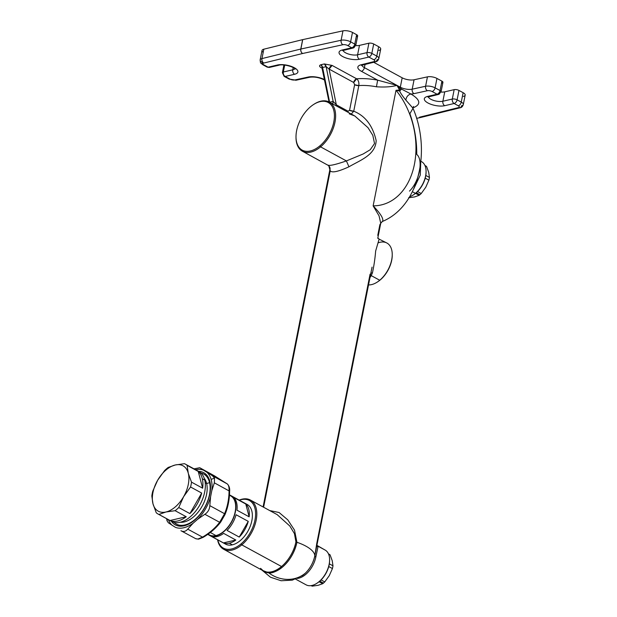 <?xml version="1.0" encoding="UTF-8"?>
<svg xmlns="http://www.w3.org/2000/svg" width="617" height="617" viewBox="0 0 617 617"><rect width="100%" height="100%" fill="white"/><g stroke="black" fill="none" stroke-linecap="round" stroke-linejoin="round"><path stroke-width="0.93" d="M152.977 503.788L152.869 503.349A25.852 15.34 -61.4 0 0 152.977 503.788A25.852 15.34 118.6 0 1 152.869 503.349A25.852 15.34 118.6 0 1 157.628 480.281A25.852 15.34 118.6 0 1 175.274 464.987A25.852 15.34 118.6 0 1 188.262 473.185A25.852 15.34 118.6 0 1 188.37 473.625A25.852 15.34 118.6 0 1 183.604 496.693A25.852 15.34 118.6 0 1 165.965 511.994A25.852 15.34 118.6 0 1 152.977 503.788L156.24 512.75L152.977 503.788A25.852 15.34 -61.4 0 0 165.965 511.994L158.916 514.447A28.436 16.875 118.6 0 1 156.24 512.75A28.436 16.875 -61.4 0 0 158.075 514.038A28.436 16.875 -61.4 0 0 158.916 514.447L165.965 511.994L175.12 510.691L186.249 516.745L170.045 520.501L158.916 514.447L170.045 520.501L186.249 516.745A28.436 16.875 118.6 0 1 170.045 520.501A28.436 16.875 -61.4 0 0 186.249 516.745L175.12 510.691A28.436 16.875 -61.4 0 0 178.76 507.529L189.889 513.591A28.436 16.875 -61.4 0 0 201.69 493.06L190.56 486.998A28.436 16.875 -61.4 0 0 191.517 482.147L188.37 473.625A25.852 15.34 -61.4 0 0 188.262 473.185L187.113 465.372L198.234 471.434L202.646 488.209L191.517 482.147L202.646 488.209A28.436 16.875 -61.4 0 0 202.33 478.769A28.436 16.875 -61.4 0 0 198.234 471.434L187.113 465.372L188.262 473.185A25.852 15.34 -61.4 0 0 175.274 464.987L184.429 463.683A28.436 16.875 118.6 0 1 187.113 465.372A28.436 16.875 -61.4 0 0 185.277 464.092A28.436 16.875 -61.4 0 0 184.429 463.683L175.274 464.987L168.225 467.439A28.436 16.875 -61.4 0 0 164.585 470.594L157.628 480.281L152.785 491.124A28.436 16.875 -61.4 0 0 151.828 495.975A28.436 16.875 118.6 0 1 152.785 491.124L157.628 480.281A25.852 15.34 -61.4 0 0 152.869 503.349L151.828 495.975L152.977 503.788M185.277 464.092L198.836 471.473A28.436 16.875 118.6 0 1 204.759 480.095L202.33 478.769L204.759 480.095A28.436 16.875 118.6 0 1 195.504 511.385A28.436 16.875 118.6 0 1 171.634 521.419L158.075 514.038M201.69 493.06L189.889 513.591L178.76 507.529L183.604 496.693L190.56 486.998L201.69 493.06A28.436 16.875 118.6 0 1 189.889 513.591L201.69 493.06M198.234 471.434A28.436 16.875 118.6 0 1 202.33 478.769A28.436 16.875 118.6 0 1 202.646 488.209L198.234 471.434M183.604 496.693A25.852 15.34 -61.4 0 0 188.37 473.625L191.517 482.147A28.436 16.875 118.6 0 1 190.56 486.998L183.604 496.693L178.76 507.529A28.436 16.875 118.6 0 1 175.12 510.691L165.965 511.994A25.852 15.34 -61.4 0 0 183.604 496.693M168.225 467.439L175.274 464.987A25.852 15.34 -61.4 0 0 157.628 480.281L164.585 470.594A28.436 16.875 118.6 0 1 168.225 467.439M170.462 520.671A28.436 16.875 -61.4 0 0 194.779 512.257A28.436 16.875 -61.4 0 0 204.759 480.095A28.436 16.875 -61.4 0 0 196.761 470.632M204.242 478.314A25.852 15.34 118.6 0 1 206.641 483.574L205.214 482.795L206.641 483.574A25.852 15.34 118.6 0 1 200.139 509.418A25.852 15.34 118.6 0 1 180.311 522.26A25.852 15.34 -61.4 0 0 200.139 509.418A25.852 15.34 -61.4 0 0 206.641 483.574A25.852 15.34 -61.4 0 0 204.242 478.314M200.918 472.977A28.521 16.929 118.6 0 1 209.564 482.633L206.641 483.574L209.564 482.633A28.521 16.929 118.6 0 1 198.767 515.797A28.521 16.929 118.6 0 1 174.025 522.352A28.521 16.929 -61.4 0 0 176.339 524.08A28.521 16.929 -61.4 0 0 200.278 514.015A28.521 16.929 -61.4 0 0 209.564 482.633A28.521 16.929 -61.4 0 0 203.625 473.987A28.521 16.929 -61.4 0 0 200.918 472.977M203.811 474.087A28.521 16.929 118.6 0 1 203.996 474.188A28.521 16.929 118.6 0 1 209.687 481.885A28.521 16.929 118.6 0 1 209.942 482.833L209.564 482.633L209.942 482.833A28.521 16.929 118.6 0 1 210.528 487.823A28.521 16.929 -61.4 0 0 209.942 482.833A28.521 16.929 -61.4 0 0 209.687 481.885A28.521 16.929 -61.4 0 0 203.811 474.087M191.71 522.375A28.521 16.929 118.6 0 1 176.709 524.288A28.521 16.929 118.6 0 1 176.524 524.18A28.521 16.929 -61.4 0 0 191.71 522.375M209.649 480.682L209.687 481.885L209.649 480.682A29.732 17.638 118.6 0 1 210.528 487.353A29.732 17.638 118.6 0 1 191.316 522.63A29.732 17.638 118.6 0 1 171.379 521.28A29.732 17.638 -61.4 0 0 197.903 517.061A29.732 17.638 -61.4 0 0 209.649 480.682A29.732 17.638 -61.4 0 0 198.581 471.334A29.732 17.638 118.6 0 1 209.649 480.682M167.037 520.787L166.582 518.666L167.037 520.787L167.554 519.198L167.037 520.787L168.318 522.753L167.037 520.787M172.027 525.183L168.318 522.753L172.027 525.183A31.883 18.919 118.6 0 1 168.387 519.653A31.883 18.919 -61.4 0 0 172.027 525.183L175.405 527.319L172.027 525.183M214.184 475.699L199.754 467.732L194.008 468.843L199.885 467.809L203.602 470.223A31.883 18.919 -61.4 0 0 195.589 469.707A31.883 18.919 118.6 0 1 203.602 470.223L212.487 475.769L214.531 478.16L211.114 479.37A31.883 18.919 -61.4 0 0 206.98 472.36A31.883 18.919 118.6 0 1 211.114 479.37L214.531 478.16L214.346 482.833L211.793 490.692A31.883 18.919 -61.4 0 0 211.114 479.37A31.883 18.919 118.6 0 1 211.793 490.692L210.582 496.801A31.883 18.919 118.6 0 1 197.695 519.236L193.106 523.216A31.883 18.919 118.6 0 1 175.405 527.319A31.883 18.919 -61.4 0 0 193.106 523.216L187.745 529.131C185.671 531.553 183.396 532.078 180.92 530.713L195.921 538.788L197.926 539.042L195.759 538.695M210.582 496.801L209.826 505.639C209.587 509.372 207.929 512.249 204.859 514.285L197.695 519.236A31.883 18.919 -61.4 0 0 210.582 496.801L211.793 490.692L214.346 482.833L214.531 478.16L212.487 475.769L199.885 467.809L214.631 475.946L227.241 483.905L212.487 475.769L227.241 483.905C228.598 484.939 229.215 487.276 229.077 490.908L214.346 482.833L229.077 490.908C228.953 499.269 227.449 506.866 224.565 513.714L209.826 505.639L210.582 496.801M204.859 514.285C207.929 512.249 209.587 509.372 209.826 505.639L224.565 513.714L219.637 522.283L204.859 514.285L219.637 522.283C215.318 527.982 209.618 532.926 202.523 537.129L187.745 529.131L193.106 523.216L197.695 519.236L204.859 514.285M180.92 530.713C183.396 532.078 185.671 531.553 187.745 529.131L202.523 537.129L197.926 539.042L199.229 538.818M227.28 483.929L214.708 475.992M227.334 483.959C229.185 485.949 229.94 488.363 229.617 491.217C229.516 499.647 227.966 507.452 224.974 514.64L220.747 521.997L219.637 522.283L224.565 513.714L224.912 514.732L224.565 513.714C227.449 506.866 228.953 499.269 229.077 490.908L229.555 491.325L229.077 490.908C229.215 487.276 228.598 484.939 227.241 483.905L214.67 475.969M229.077 490.908L229.555 491.325M203.17 537.237L202.523 537.129C209.618 532.926 215.318 527.982 219.637 522.283L220.678 522.113L224.974 514.64M197.926 539.042L202.523 537.129M220.747 521.997L224.912 514.732M424.928 165.456L425.491 165.765A18.094 10.736 118.6 0 1 426.578 166.505L428.715 172.351A16.374 9.718 118.6 0 1 428.715 172.359A16.374 9.718 -61.4 0 0 428.715 172.351L429.447 177.426A18.094 10.736 118.6 0 1 428.9 180.172L425.769 187.236L421.226 193.53A18.094 10.736 118.6 0 1 419.915 194.717A18.094 10.736 118.6 0 1 419.159 195.319L414.593 196.923A16.374 9.718 118.6 0 1 414.585 196.931L408.616 197.764L414.593 196.923A16.374 9.718 118.6 0 1 414.593 196.923A16.374 9.718 -61.4 0 0 414.601 196.923A16.374 9.718 -61.4 0 0 414.593 196.923L419.159 195.319A18.094 10.736 -61.4 0 0 419.915 194.717A18.094 10.736 -61.4 0 0 421.226 193.53L425.769 187.236A16.374 9.718 118.6 0 1 425.769 187.236A16.374 9.718 118.6 0 1 425.753 187.26A16.374 9.718 -61.4 0 0 425.769 187.236A16.374 9.718 -61.4 0 0 425.776 187.206L428.9 180.172A18.094 10.736 -61.4 0 0 429.447 177.426L428.715 172.351A16.374 9.718 -61.4 0 0 428.707 172.336A16.374 9.718 118.6 0 1 428.715 172.351L426.578 166.505A18.094 10.736 -61.4 0 0 425.059 165.549M426.578 166.505L425.013 165.657L426.578 166.505M429.447 177.426L425.799 175.444L429.447 177.426M428.9 180.172L425.213 178.166L428.9 180.172M421.226 193.53L417.555 191.532L421.226 193.53M419.915 194.717L416.274 192.743L419.915 194.717M419.159 195.319L415.549 193.352L419.159 195.319M229.431 495.204L230.588 495.837A22.235 13.196 118.6 0 1 233.758 516.791A22.235 13.196 118.6 0 1 215.958 535.571L210.289 532.486L215.958 535.571A22.235 13.196 118.6 0 1 209.325 534.885L208.014 534.168M311.292 585.687A18.094 10.736 -61.4 0 0 312.148 586.15L318.117 585.309A16.374 9.718 -61.4 0 0 318.125 585.309A16.374 9.718 118.6 0 1 318.117 585.309A16.374 9.718 -61.4 0 0 318.117 585.309L322.691 583.705A18.094 10.736 -61.4 0 0 323.439 583.104A18.094 10.736 -61.4 0 0 324.75 581.916L329.293 575.622L332.432 568.558A18.094 10.736 -61.4 0 0 332.972 565.812L332.239 560.737A16.374 9.718 -61.4 0 0 332.239 560.737A16.374 9.718 -61.4 0 0 332.239 560.722A16.374 9.718 118.6 0 1 332.247 560.745A16.374 9.718 118.6 0 1 332.239 560.737L330.103 554.891A18.094 10.736 -61.4 0 0 328.583 553.935M413.552 194.771A18.957 11.253 -61.4 0 0 415.889 193.075A18.957 11.253 -61.4 0 0 426.077 171.781M426.077 171.441L426.077 172.104A18.957 11.253 118.6 0 1 415.889 193.075A18.957 11.253 118.6 0 1 413.822 194.602L413.267 194.957A19.821 11.762 -61.4 0 0 415.426 193.36L415.889 193.075L415.426 193.36A19.821 11.762 -61.4 0 0 426.077 171.441A19.821 11.762 -61.4 0 0 420.887 161.338M420.887 161.292L421.534 161.646A19.821 11.762 118.6 0 1 425.645 175.776A19.821 11.762 118.6 0 1 415.426 193.36L412.395 191.71L415.426 193.36A19.821 11.762 118.6 0 1 409.649 196.746A19.821 11.762 -61.4 0 0 413.267 194.957M249.152 516.83L245.782 504.004A22.574 13.397 118.6 0 1 249.152 516.83L236.974 510.19A22.574 13.397 -61.4 0 0 233.604 497.371L245.782 504.004L249.152 516.83A22.574 13.397 -61.4 0 0 245.782 504.004L233.604 497.371A22.574 13.397 118.6 0 1 236.974 510.19L249.152 516.83M239.234 537.068L248.258 521.373A22.574 13.397 118.6 0 1 239.234 537.068L227.056 530.435A22.574 13.397 -61.4 0 0 236.072 514.732L248.258 521.373L239.234 537.068A22.574 13.397 -61.4 0 0 248.258 521.373L236.072 514.732A22.574 13.397 118.6 0 1 227.056 530.435L239.234 537.068M229.455 494.965A22.574 13.397 118.6 0 1 234.36 515.712A22.574 13.397 118.6 0 1 215.888 535.888A22.574 13.397 118.6 0 1 207.844 534.291A22.574 13.397 -61.4 0 0 209.155 535.186A22.574 13.397 -61.4 0 0 215.888 535.888A22.574 13.397 -61.4 0 0 233.974 516.815A22.574 13.397 -61.4 0 0 230.758 495.528A22.574 13.397 -61.4 0 0 229.455 494.965M208.13 534.083A22.235 13.196 -61.4 0 0 215.958 535.571A22.235 13.196 -61.4 0 0 234.105 515.804A22.235 13.196 -61.4 0 0 229.424 495.32M211.253 536.258A22.574 13.397 -61.4 0 0 217.107 536.551A22.574 13.397 -61.4 0 0 223.647 533.389L235.825 540.022L223.439 542.898L211.253 536.258L223.439 542.898L235.825 540.022A22.574 13.397 118.6 0 1 229.293 543.184A22.574 13.397 118.6 0 1 223.439 542.898A22.574 13.397 -61.4 0 0 229.293 543.184A22.574 13.397 -61.4 0 0 235.825 540.022L223.647 533.389A22.574 13.397 118.6 0 1 217.107 536.551L215.888 535.888L217.107 536.551A22.574 13.397 118.6 0 1 211.253 536.258M328.452 553.842L329.023 554.151A18.094 10.736 118.6 0 1 330.103 554.891L328.545 554.043L330.103 554.891L332.239 560.737L332.972 565.812L329.331 563.83L332.972 565.812A18.094 10.736 118.6 0 1 332.432 568.558L328.745 566.553L332.432 568.558L329.293 575.622L324.75 581.916L321.087 579.918L324.75 581.916A18.094 10.736 118.6 0 1 323.439 583.104L319.807 581.129L323.439 583.104A18.094 10.736 118.6 0 1 322.691 583.705L319.074 581.738L322.691 583.705L318.117 585.309A16.374 9.718 118.6 0 1 318.11 585.317L312.148 586.15A18.094 10.736 118.6 0 1 311.708 585.934L311.176 585.618M230.758 495.528L247.201 504.49A22.574 13.397 118.6 0 1 250.417 525.769A22.574 13.397 118.6 0 1 232.339 544.842L229.293 543.184L232.339 544.842A22.574 13.397 118.6 0 1 225.606 544.14L209.155 535.186M463.367 96.422A6.895 2.591 -168.8 0 0 463.128 92.689L458.963 90.429A3.447 1.296 -168.8 0 0 454.174 89.642L444.741 91.833A8.615 3.232 11.2 0 1 440.993 92.072A8.615 3.232 -168.8 0 0 444.741 91.833L442.883 101.234L444.741 91.833L454.174 89.642L452.307 99.044L454.174 89.642A3.447 1.296 11.2 0 1 458.963 90.429L457.104 99.831L458.963 90.429L463.128 92.689L461.261 102.09L457.104 99.831A3.447 1.296 -168.8 0 0 452.307 99.044L442.883 101.234A8.615 3.232 11.2 0 1 434.021 100.556A8.615 3.232 11.2 0 1 428.36 96.83A8.615 3.232 -168.8 0 0 434.021 100.556A8.615 3.232 -168.8 0 0 442.883 101.234A3.447 2.453 77 0 0 444.695 105.692L454.127 103.509L444.695 105.692A3.447 2.453 -103 0 1 442.883 101.234L452.307 99.044A3.447 2.453 77 0 0 454.127 103.509L458.284 105.777A3.447 1.296 11.2 0 1 458.408 107.636L419.583 117.184A3.447 2.491 76.2 0 0 421.025 117.4A3.447 2.491 -103.8 0 1 419.583 117.184A3.447 2.422 77.7 0 0 420.941 117.423A3.447 2.422 -102.3 0 1 419.583 117.184L458.408 107.636A3.447 2.491 76.2 0 0 459.85 107.852A3.447 2.491 76.2 0 0 461.501 105.823A6.895 2.591 -168.8 0 0 463.313 104.528A6.895 2.591 -168.8 0 0 461.261 102.09A6.895 2.591 11.2 0 1 463.313 104.528C462.711 106.533 461.555 107.643 459.85 107.852A3.447 2.491 -103.8 0 1 458.408 107.636A3.447 1.296 -168.8 0 0 458.284 105.777A3.447 2.044 -61.4 0 0 461.261 102.09A3.447 2.044 118.6 0 1 458.284 105.777L454.127 103.509A3.447 2.453 -103 0 1 452.307 99.044A3.447 1.296 11.2 0 1 457.104 99.831A3.447 2.044 118.6 0 1 454.127 103.509A3.447 2.044 -61.4 0 0 457.104 99.831L461.261 102.09L463.128 92.689A6.895 2.591 11.2 0 1 465.172 95.126L463.313 104.528M420.979 117.407A3.447 2.422 -102.3 0 1 420.941 117.423A3.447 2.422 77.7 0 0 420.948 117.415L416.591 118.371M409.48 191.108C419.321 181.745 423.648 159.911 416.745 154.42A86.172 61.353 77 0 0 409.881 113.682L413.012 108.268L405.855 100.093C406.356 96.823 408.03 94.794 410.883 93.985A12.062 4.527 -168.8 0 0 413.968 93.645L427.365 90.73A3.447 1.296 11.2 0 1 432.116 91.517A3.447 1.296 -168.8 0 0 427.365 90.73A3.447 2.422 -102.3 0 1 425.583 86.257A6.895 2.591 11.2 0 1 435.093 87.838A3.447 2.044 118.6 0 1 432.116 91.517L437.075 94.216L427.643 96.406A3.447 2.453 77 0 0 429.039 96.63A3.447 2.453 -103 0 1 427.643 96.406A12.062 4.527 -168.8 0 0 427.913 102.962A12.062 4.527 -168.8 0 0 444.695 105.692A12.062 4.527 11.2 0 1 427.913 102.962A12.062 4.527 11.2 0 1 427.643 96.406L437.075 94.216A3.447 2.044 -61.4 0 0 440.052 90.537A3.447 1.296 11.2 0 1 441.07 91.756A3.447 1.296 -168.8 0 0 440.052 90.537A3.447 2.044 118.6 0 1 437.075 94.216A3.447 2.453 77 0 0 438.471 94.447A3.447 2.453 -103 0 1 437.075 94.216L432.116 91.517A3.447 2.044 -61.4 0 0 435.093 87.838L440.052 90.537L441.911 81.136A3.447 1.296 11.2 0 1 442.937 82.354L441.07 91.756L438.471 94.447A3.447 2.453 77 0 0 440.129 92.411A3.447 1.296 -168.8 0 0 441.07 91.756M413.683 188.972L420.285 175.112L420.709 162.942L420.285 175.112L413.683 188.972M239.35 500.21A27.14 16.111 118.6 0 1 255.585 512.874A27.14 16.111 118.6 0 1 241.016 543.909A27.14 16.111 118.6 0 1 217.755 539.867A27.14 16.111 -61.4 0 0 241.016 543.909L241.771 544.865A28.004 16.62 118.6 0 1 217.577 539.767A28.004 16.62 -61.4 0 0 223.616 549.238A28.004 16.62 -61.4 0 0 241.771 544.865L241.016 543.909A27.14 16.111 -61.4 0 0 255.585 512.874A27.14 16.111 -61.4 0 0 239.35 500.21M224.172 543.145A22.574 13.397 -61.4 0 0 232.339 544.842A22.574 13.397 -61.4 0 0 250.949 524.219A22.574 13.397 -61.4 0 0 245.327 503.757M317.076 583.158A18.957 11.253 -61.4 0 0 329.601 560.167M377.481 281.938A22.405 13.296 -61.4 0 0 380.195 279.956A22.405 13.296 -61.4 0 0 392.235 254.852M392.235 254.512L392.235 255.176A22.405 13.296 118.6 0 1 380.195 279.956A22.405 13.296 118.6 0 1 377.758 281.761L377.195 282.123A23.269 13.805 -61.4 0 0 379.733 280.249L380.195 279.956L379.733 280.249A23.269 13.805 -61.4 0 0 392.235 254.512A23.269 13.805 -61.4 0 0 378.306 242.79M378.236 238.301L379.108 239.118L375.653 251.026C375.005 258.808 373.933 266.089 372.429 272.868C373.933 266.089 375.005 258.808 375.653 251.026L379.108 239.118L377.951 237.853L379.108 239.118L386.905 243.021A23.269 13.805 118.6 0 1 391.726 259.603A23.269 13.805 118.6 0 1 379.733 280.249L371.241 275.622L372.429 272.868L370.879 273.053L372.429 272.868L371.241 275.622L370.385 275.56L371.241 275.622L369.992 277.565L371.241 275.622L379.733 280.249A23.269 13.805 118.6 0 1 368.534 284.915A23.269 13.805 -61.4 0 0 377.195 282.123M414.169 107.373L412.997 107.651L414.169 107.373L413.189 107.019A5.167 3.679 -103 0 1 414.169 107.373C421.249 104.049 420.154 99.584 410.883 93.985C420.154 99.584 421.249 104.049 414.169 107.373M441.988 83.01A3.447 1.296 -168.8 0 0 441.911 81.136L440.052 90.537L435.093 87.838L436.952 78.436L441.911 81.136L436.952 78.436L435.093 87.838A6.895 2.591 -168.8 0 0 425.583 86.257L427.45 76.855A6.895 2.591 11.2 0 1 436.952 78.436A6.895 2.591 -168.8 0 0 427.45 76.855L425.583 86.257L412.195 89.18L414.061 79.778L427.45 76.855L414.061 79.778L412.195 89.18L425.583 86.257A3.447 2.422 77.7 0 0 427.365 90.73L413.968 93.645A3.447 2.422 -102.3 0 1 412.195 89.18A8.615 3.232 11.2 0 1 400.317 87.205L402.176 77.804A8.615 3.232 -168.8 0 0 414.061 79.778A8.615 3.232 11.2 0 1 402.176 77.804L373.647 62.263L402.176 77.804L400.317 87.205A8.615 3.232 -168.8 0 0 412.195 89.18A3.447 2.422 77.7 0 0 413.968 93.645A12.062 4.527 11.2 0 1 410.883 93.985C408.03 94.794 406.356 96.823 405.855 100.093C402.531 96.121 400.472 93.098 399.685 91.038L401.513 89.072L410.883 93.985L401.513 89.072A5.167 1.674 -34.4 0 0 399.685 91.038C400.472 93.098 402.531 96.121 405.855 100.093L413.012 108.268L413.56 106.502M239.172 500.117A28.004 16.62 118.6 0 1 256.78 512.334A28.004 16.62 118.6 0 1 241.771 544.865L281.522 566.514A28.004 16.62 118.6 0 1 263.366 570.887A28.004 16.62 -61.4 0 0 281.522 566.514L241.771 544.865A28.004 16.62 -61.4 0 0 256.209 520.015A28.004 16.62 -61.4 0 0 250.409 500.055A28.004 16.62 -61.4 0 0 239.172 500.117M305.955 584.762A19.821 11.762 -61.4 0 0 316.799 583.343A19.821 11.762 -61.4 0 0 329.609 559.827A19.821 11.762 -61.4 0 0 325.221 550.117L317.069 545.675L317.94 547.032L316.876 545.79L317.94 547.032L317.169 545.736L325.221 550.117A19.821 11.762 118.6 0 1 325.845 573.193A19.821 11.762 118.6 0 1 306.109 584.847A19.821 11.762 118.6 0 1 305.955 584.762M329.609 559.827L329.601 560.491A18.957 11.253 118.6 0 1 317.354 582.988L316.799 583.343M371.827 53.386A3.447 1.296 -168.8 0 0 367.038 52.607L368.897 43.205A3.447 1.296 11.2 0 1 373.694 43.984L371.827 53.386L373.694 43.984A3.447 1.296 -168.8 0 0 368.897 43.205L359.464 45.388A8.615 3.232 11.2 0 1 355.724 45.627A8.615 3.232 -168.8 0 0 359.464 45.388L368.897 43.205L367.038 52.607A3.447 1.296 11.2 0 1 371.827 53.386A3.447 2.044 118.6 0 1 368.85 57.065A3.447 2.453 -103 0 1 367.038 52.607L357.605 54.79L359.464 45.388L357.605 54.79A8.615 3.232 11.2 0 1 348.744 54.111A8.615 3.232 11.2 0 1 343.083 50.386A8.615 3.232 -168.8 0 0 348.744 54.111A8.615 3.232 -168.8 0 0 357.605 54.79L367.038 52.607A3.447 2.453 77 0 0 368.85 57.065A3.447 2.044 -61.4 0 0 371.827 53.386L376.786 56.085L378.645 46.684L373.694 43.984L378.645 46.684A6.895 2.591 11.2 0 1 380.697 49.113L378.83 58.515A6.895 2.591 -168.8 0 0 376.786 56.085L371.827 53.386M377.758 235.385L379.879 224.688L380.735 223.285L379.039 215.834L373.131 205.847L396.014 90.283L399.561 90.059L399.685 91.038L396.014 90.283A68.934 49.082 -103 0 1 414.416 164.323A68.934 49.082 -103 0 1 373.131 205.847C380.658 213.706 383.805 218.881 382.571 221.372L381.884 221.758L382.571 221.372C383.805 218.881 380.658 213.706 373.131 205.847A68.934 49.082 77 0 0 414.416 164.323A68.934 49.082 77 0 0 396.014 90.283L399.685 91.038L399.561 90.059A5.167 1.18 162.8 0 1 401.513 89.072L396.978 85.385C391.487 86.874 384.646 87.336 376.447 86.789L377.658 80.164L361.431 71.325A12.062 4.527 11.2 0 1 361.014 64.808L373.925 61.631A3.447 1.296 -168.8 0 0 373.809 59.764L368.85 57.065L359.418 59.247A12.062 4.527 11.2 0 1 342.643 56.517A12.062 4.527 11.2 0 1 342.366 49.962L351.798 47.779A3.447 2.453 77 0 0 353.194 48.003A3.447 2.453 77 0 0 354.852 45.967A3.447 1.296 -168.8 0 0 355.801 45.311A3.447 1.296 -168.8 0 0 354.775 44.1L356.634 34.699A3.447 1.296 11.2 0 1 357.659 35.909L355.801 45.311L353.194 48.003A3.447 2.453 -103 0 1 351.798 47.779A3.447 2.044 -61.4 0 0 354.775 44.1A3.447 1.296 11.2 0 1 355.801 45.311M356.719 36.565A3.447 1.296 -168.8 0 0 356.634 34.699L354.775 44.1L350.618 41.833A6.895 2.591 -168.8 0 0 341.108 40.252L300.865 49.028A3.447 1.296 -168.8 0 0 300.78 49.044L302.638 39.642A3.447 1.296 11.2 0 1 302.723 39.627L300.865 49.028L302.723 39.627A3.447 1.296 -168.8 0 0 302.638 39.642L263.821 49.19A6.895 2.591 -168.8 0 0 263.189 52.376M283.334 72.004A3.447 1.296 -168.8 0 0 282.385 72.659A3.447 1.296 11.2 0 1 283.334 72.004L284.699 65.094L283.334 72.004A3.447 2.453 77 0 0 285.147 76.462A3.447 2.044 118.6 0 1 284.121 76.354A3.447 2.044 -61.4 0 0 285.147 76.462A3.447 2.453 -103 0 1 283.334 72.004L292.767 69.814L293.206 67.577L292.767 69.814L283.334 72.004M378.884 50.409A6.895 2.591 -168.8 0 0 378.645 46.684L376.786 56.085A6.895 2.591 11.2 0 1 378.83 58.515C378.229 60.52 377.08 61.631 375.375 61.839A3.447 2.491 76.2 0 0 377.026 59.81A6.895 2.591 -168.8 0 0 378.83 58.515M356.634 34.699L352.477 32.431A6.895 2.591 -168.8 0 0 342.967 30.85L302.723 39.627L342.967 30.85A6.895 2.591 11.2 0 1 352.477 32.431L356.634 34.699M296.013 137.059A28.004 16.62 -61.4 0 0 302.423 151.234A28.004 16.62 -61.4 0 0 320.578 146.854A28.004 16.62 118.6 0 1 296.006 137.398L296.006 136.735A27.14 16.111 -61.4 0 0 319.822 145.905L320.578 146.854L346.399 160.921C335.501 164.67 329.339 166.05 327.905 165.071C329.339 166.05 335.501 164.67 346.399 160.921L348.952 166.798C338.355 171.634 332.108 172.991 330.203 170.886L329.987 169.058L330.203 170.886L263.606 507.236L330.203 170.886L328.753 165.68L330.203 170.886C332.108 172.991 338.355 171.634 348.952 166.798L346.399 160.921L320.578 146.854L319.822 145.905A27.14 16.111 118.6 0 1 296.569 141.918A27.14 16.111 118.6 0 1 310.598 106.71A27.14 16.111 -61.4 0 0 296.006 136.735M310.598 106.71A27.14 16.111 118.6 0 1 333.851 110.698A27.14 16.111 118.6 0 1 319.822 145.905A27.14 16.111 -61.4 0 0 334.152 112.279A27.14 16.111 -61.4 0 0 313.552 104.52A27.14 16.111 -61.4 0 0 310.598 106.71M277.156 514.617L289.851 526.054L294.44 533.636L295.921 541.857A28.004 16.62 118.6 0 1 281.522 566.514A28.004 16.62 -61.4 0 0 295.921 541.857A3.447 1.296 -168.8 0 0 296.931 542.289A28.228 16.752 118.6 0 1 282.416 567.139A28.228 16.752 118.6 0 1 268.68 572.8A30.164 27.426 38.9 0 0 279.702 578.276A30.164 27.426 38.9 0 0 305.554 572.954L302.484 575.522A20.878 12.394 -61.4 0 0 305.554 572.954A20.878 12.394 -61.4 0 0 314.801 555.925A3.447 1.296 -168.8 0 0 315.827 557.051L317.94 547.032L315.827 557.051A19.821 11.762 118.6 0 1 297.325 578.438A19.821 11.762 -61.4 0 0 315.827 557.051L314.801 555.925C313.289 562.635 310.212 568.311 305.554 572.954A30.164 27.426 -141.1 0 1 279.702 578.276A30.164 27.426 -141.1 0 1 268.68 572.8A28.228 16.752 118.6 0 1 262.387 570.355L268.68 572.8C271.758 573.532 276.331 571.651 282.416 567.139C289.635 560.922 294.479 552.639 296.931 542.289L295.921 541.857L294.44 533.636L289.851 526.054L277.156 514.617L250.409 500.055M400.063 88.069A3.447 2.044 -61.4 0 0 400.317 87.205A3.447 2.044 118.6 0 1 400.063 88.069L401.513 89.072L399.561 90.059L399.222 89.087L400.063 88.069L399.222 89.087L396.978 85.385L400.317 87.205L364.408 67.646L365.056 64.376L364.408 67.646A8.615 3.232 11.2 0 1 361.87 65.194A8.615 3.232 -168.8 0 0 364.408 67.646L396.978 85.385L400.063 88.069M350.618 41.833L352.477 32.431L350.618 41.833L354.775 44.1A3.447 2.044 118.6 0 1 351.798 47.779L347.633 45.511A3.447 2.044 -61.4 0 0 350.618 41.833A3.447 2.044 118.6 0 1 347.633 45.511A3.447 1.296 -168.8 0 0 342.882 44.725A3.447 2.422 -102.3 0 1 341.108 40.252L342.967 30.85L341.108 40.252A6.895 2.591 11.2 0 1 350.618 41.833M260.15 59.888L262.009 50.486A6.895 2.591 11.2 0 1 263.821 49.19L261.955 58.592A3.447 2.491 76.2 0 0 263.814 63.042L302.638 53.494A3.447 2.491 -103.8 0 1 300.78 49.044A3.447 1.296 11.2 0 1 300.865 49.028A3.447 2.422 77.7 0 0 302.638 53.494A3.447 2.422 -102.3 0 1 300.865 49.028L341.108 40.252A3.447 2.422 77.7 0 0 342.882 44.725L302.638 53.494L263.814 63.042A3.447 2.491 -103.8 0 1 261.955 58.592L263.821 49.19L302.638 39.642L300.78 49.044L261.955 58.592A6.895 2.591 -168.8 0 0 260.15 59.888A6.895 2.591 -168.8 0 0 262.194 62.317A3.447 2.044 -61.4 0 0 262.904 64.8A3.447 2.044 -61.4 0 0 263.937 64.908A3.447 2.044 118.6 0 1 262.904 64.8C260.32 62.556 260.536 63.913 260.15 59.888A6.895 2.591 11.2 0 1 261.955 58.592L300.78 49.044A3.447 2.491 76.2 0 0 302.638 53.494L342.882 44.725A3.447 1.296 11.2 0 1 347.633 45.511L351.798 47.779L342.366 49.962A3.447 2.453 77 0 0 343.762 50.185A3.447 2.453 -103 0 1 342.366 49.962A12.062 4.527 -168.8 0 0 342.643 56.517A12.062 4.527 -168.8 0 0 359.418 59.247A3.447 2.453 -103 0 1 357.605 54.79A3.447 2.453 77 0 0 359.418 59.247L368.85 57.065L373.809 59.764A3.447 2.044 -61.4 0 0 376.786 56.085A3.447 2.044 118.6 0 1 373.809 59.764A3.447 1.296 11.2 0 1 373.925 61.631A3.447 2.491 76.2 0 0 375.375 61.839A3.447 2.491 -103.8 0 1 373.925 61.631L361.014 64.808A3.447 2.491 76.2 0 0 362.457 65.016A3.447 2.491 -103.8 0 1 361.014 64.808A12.062 4.527 -168.8 0 0 361.431 71.325A3.447 2.044 -61.4 0 0 364.408 67.646A3.447 2.044 118.6 0 1 361.431 71.325L377.658 80.164L396.978 85.385L377.658 80.164L376.447 86.789C384.646 87.336 391.487 86.874 396.978 85.385L399.561 90.059M268.094 67.176A3.447 2.453 77 0 0 269.49 67.4A3.447 2.453 -103 0 1 268.094 67.176A3.447 2.044 118.6 0 1 267.068 67.068A3.447 2.044 -61.4 0 0 268.094 67.176L277.527 64.986A3.447 2.453 77 0 0 278.923 65.209A3.447 2.453 -103 0 1 277.527 64.986A12.062 4.527 11.2 0 1 294.301 67.723A12.062 4.527 11.2 0 1 294.579 74.279A3.447 2.453 -103 0 1 292.767 69.814A8.615 3.232 -168.8 0 0 294.88 68.703A8.615 3.232 11.2 0 1 292.767 69.814A3.447 2.453 77 0 0 294.579 74.279L285.147 76.462L290.106 79.161A3.447 2.044 118.6 0 1 289.08 79.053A3.447 2.044 -61.4 0 0 290.106 79.161A3.447 1.296 -168.8 0 0 294.857 79.955A3.447 2.422 77.7 0 0 296.214 80.187L296.214 80.187A3.447 2.422 -102.3 0 1 294.857 79.955L308.245 77.032A3.447 2.422 77.7 0 0 309.603 77.264A3.447 2.422 -102.3 0 1 308.245 77.032A12.062 4.527 11.2 0 1 324.55 79.616A12.062 4.527 -168.8 0 0 308.245 77.032L294.857 79.955A3.447 1.296 11.2 0 1 290.106 79.161L285.147 76.462L294.579 74.279A12.062 4.527 -168.8 0 0 294.301 67.723A12.062 4.527 -168.8 0 0 277.527 64.986L268.094 67.176L263.937 64.908L268.094 67.176M322.606 67.477L329.571 102.237L333.141 101.396L332.74 103.965L333.141 101.396L329.609 102.214L322.606 67.477A3.447 2.453 77 0 0 320.801 64.762L324.341 63.944A3.447 2.453 -103 0 1 326.138 66.659L322.606 67.477L322.298 68.448L322.606 67.477L326.138 66.659L333.141 101.396L336.319 104.813L336.25 105.877A3.447 2.044 118.6 0 1 336.319 104.813L333.141 101.396L326.138 66.659L324.341 63.944L332.1 65.425L329.123 69.104L326.138 66.659L329.123 69.104L336.319 104.813L348.081 111.222A3.447 2.044 -61.4 0 0 348.011 112.286L348.081 111.222L349.561 110.335L353.742 111.207C365.249 115.834 372.73 125.652 376.177 140.661C375.483 155.122 360.243 160.158 348.952 166.798C360.243 160.158 375.483 155.122 376.177 140.661C372.73 125.652 365.249 115.834 353.742 111.207L358.816 85.601A30.164 11.322 11.2 0 1 376.447 86.789A30.164 11.322 -168.8 0 0 358.816 85.601C359.202 82.616 358.492 80.349 356.672 78.806A35.331 13.265 11.2 0 1 377.658 80.164A35.331 13.265 -168.8 0 0 356.672 78.806L332.1 65.425L324.341 63.944L320.801 64.762L322.606 67.477M313.552 104.52L314.107 104.165A28.004 16.62 118.6 0 1 335.363 112.163A28.004 16.62 118.6 0 1 320.578 146.854A28.004 16.62 -61.4 0 0 335.016 122.012A28.004 16.62 -61.4 0 0 329.216 102.044A28.004 16.62 -61.4 0 0 313.829 104.35M372.059 267.115L314.801 555.925A30.164 11.322 -168.8 0 0 296.931 542.289L294.51 530.111L287.777 519.853L279.085 512.511L269.752 510.583L279.085 512.511L287.777 519.853L294.51 530.119L296.931 542.289A30.164 11.322 11.2 0 1 314.801 555.925L316.752 543.492L370.084 274.133M377.758 238.332L380.735 223.285L382.401 221.472C419.174 206.147 431.291 150.872 413.012 108.268M321.488 67.878C319.174 66.597 318.943 65.556 320.801 64.762C318.943 65.556 319.174 66.597 321.488 67.878A3.447 2.044 118.6 0 1 322.082 67.847L321.488 67.878L322.259 68.302L321.488 67.878M263.814 63.042A3.447 1.296 -168.8 0 0 263.937 64.908A3.447 1.296 11.2 0 1 263.814 63.042M324.588 79.84A3.447 2.044 118.6 0 1 323.856 79.693A3.447 2.044 -61.4 0 0 324.588 79.84M354.775 115.965L368.002 127.68L372.807 135.308L374.542 143.537L370.223 149.738L363.143 153.988L346.399 160.921L363.143 153.988L370.223 149.738L374.542 143.537L372.815 135.316L368.002 127.688L354.891 116.027L349.253 113.844M351.297 114.068L353.742 111.207L351.297 114.068M396.014 90.283L373.131 205.847L379.039 215.834L380.735 223.285M349.561 110.335L354.628 84.73A3.447 1.296 -168.8 0 0 358.816 85.601L353.742 111.207A3.447 1.296 11.2 0 1 349.561 110.335L348.081 111.222L336.319 104.813L329.123 69.104A3.447 2.044 118.6 0 1 332.1 65.425L356.672 78.806C358.492 80.349 359.202 82.616 358.816 85.601L354.628 84.73L353.688 82.485L356.672 78.806A3.447 2.044 -61.4 0 0 353.688 82.485L329.123 69.104L353.688 82.485L354.628 84.73L349.561 110.335M199.754 467.732L214.415 475.815M220.678 522.113C216.027 528.152 210.166 533.242 203.086 537.376L198.581 539.165L195.921 538.788M459.85 107.852L420.941 117.423M438.471 94.447L427.92 97.031L428.337 96.244M316.675 545.212L325.066 550.032M324.65 80.125L323.856 79.693C318.95 77.418 314.2 76.608 309.603 77.264L296.214 80.187L289.08 79.053L284.121 76.354L282.385 72.659L283.905 65.009M263.081 506.95L329.979 169.058C330.342 168.402 329.933 167.276 328.745 165.68L302.423 151.234M260.567 568.357L263.366 570.887L223.616 549.238M302.484 575.522L292.319 580.142L281.144 580.751L270.524 577.234L261.909 570.093M295.612 579.132L306.109 584.847M295.127 68.171L295.204 69.058C293.484 66.543 282.463 63.836 278.923 65.209L269.49 67.4L267.068 67.068L262.904 64.8M329.046 101.959L321.904 67.577L322.514 67.986M375.375 61.839L361.439 65.402L361.847 64.608M353.194 48.003L342.651 50.594L343.06 49.8M354.883 116.027L329.216 102.044"/></g></svg>
